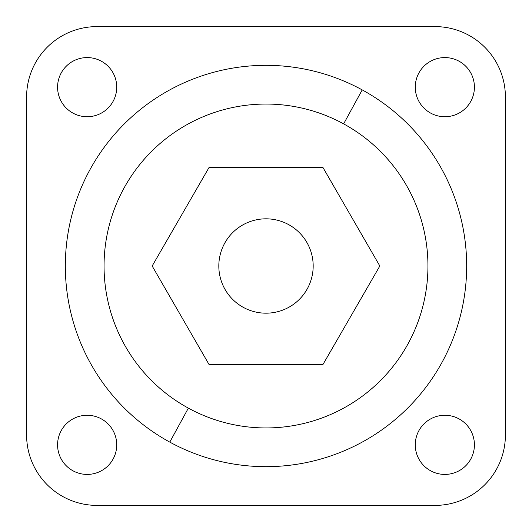 <?xml version="1.0" encoding="UTF-8"?>
<svg xmlns="http://www.w3.org/2000/svg" width="532" height="532" viewBox="0 0 532 532"><rect width="100%" height="100%" fill="white"/><g stroke="black" fill="none" stroke-linecap="round" stroke-linejoin="round"><path stroke-width="0.4" stroke-dasharray="2.66 2" d="M307.403 288.617A47.175 47.175 0 0 1 243.383 307.403A47.175 47.175 0 0 1 224.597 243.383A47.175 47.175 0 0 1 288.617 224.597A47.175 47.175 0 0 1 307.403 288.617A47.175 47.175 0 0 0 288.617 224.597A47.175 47.175 0 0 0 224.597 243.383A47.175 47.175 0 0 0 243.383 307.403A47.175 47.175 0 0 0 307.403 288.617M322.911 364.58L209.089 364.58L152.172 266L209.089 167.42L322.911 167.42L379.828 266L322.911 364.58L379.828 266L322.911 167.42L209.089 167.42L152.172 266L209.089 364.58L322.911 364.58M459.023 470.8A29.573 29.573 0 0 0 470.8 430.667A29.573 29.573 0 0 0 430.667 418.89A29.573 29.573 0 0 0 418.89 459.023A29.573 29.573 0 0 0 459.023 470.8A29.573 29.573 0 0 1 418.89 459.023A29.573 29.573 0 0 1 430.667 418.89A29.573 29.573 0 0 1 470.8 430.667A29.573 29.573 0 0 1 459.023 470.8M61.2 459.023A29.573 29.573 0 0 0 101.333 470.8A29.573 29.573 0 0 0 113.11 430.667A29.573 29.573 0 0 0 72.977 418.89A29.573 29.573 0 0 0 61.2 459.023A29.573 29.573 0 0 1 72.977 418.89A29.573 29.573 0 0 1 113.11 430.667A29.573 29.573 0 0 1 101.333 470.8A29.573 29.573 0 0 1 61.2 459.023M72.977 61.2A29.573 29.573 0 0 0 61.2 101.333A29.573 29.573 0 0 0 101.333 113.11A29.573 29.573 0 0 0 113.11 72.977A29.573 29.573 0 0 0 72.977 61.2A29.573 29.573 0 0 1 113.11 72.977A29.573 29.573 0 0 1 101.333 113.11A29.573 29.573 0 0 1 61.2 101.333A29.573 29.573 0 0 1 72.977 61.2M418.89 101.333A29.573 29.573 0 0 0 459.023 113.11A29.573 29.573 0 0 0 470.8 72.977A29.573 29.573 0 0 0 430.667 61.2A29.573 29.573 0 0 0 418.89 101.333A29.573 29.573 0 0 1 430.667 61.2A29.573 29.573 0 0 1 470.8 72.977A29.573 29.573 0 0 1 459.023 113.11A29.573 29.573 0 0 1 418.89 101.333M169.794 442.105A200.67 200.67 0 0 1 89.895 169.794A200.67 200.67 0 0 1 362.206 89.895A200.67 200.67 0 0 1 442.105 362.206A200.67 200.67 0 0 1 169.794 442.105A200.67 200.67 0 0 0 442.105 362.206A200.67 200.67 0 0 0 362.206 89.895A200.67 200.67 0 0 0 89.895 169.794A200.67 200.67 0 0 0 169.794 442.105M505.4 434.99A70.41 70.41 0 0 1 434.99 505.4A70.41 70.41 0 0 0 505.4 434.99M97.01 505.4A70.41 70.41 0 0 1 26.6 434.99A70.41 70.41 0 0 0 97.01 505.4M26.6 97.01A70.41 70.41 0 0 1 97.01 26.6A70.41 70.41 0 0 0 26.6 97.01M505.4 97.01A70.41 70.41 0 0 0 434.99 26.6A70.41 70.41 0 0 1 505.4 97.01"/><path stroke-width="0.8" d="M209.089 364.58L322.911 364.58L379.828 266L322.911 167.42L209.089 167.42L152.172 266L209.089 364.58L152.172 266L209.089 167.42L322.911 167.42L379.828 266L322.911 364.58L209.089 364.58M430.667 418.89A29.573 29.573 0 0 1 470.8 430.667A29.573 29.573 0 0 1 459.023 470.8A29.573 29.573 0 0 1 418.89 459.023A29.573 29.573 0 0 1 430.667 418.89A29.573 29.573 0 0 0 418.89 459.023A29.573 29.573 0 0 0 459.023 470.8A29.573 29.573 0 0 0 470.8 430.667A29.573 29.573 0 0 0 430.667 418.89M113.11 430.667A29.573 29.573 0 0 1 101.333 470.8A29.573 29.573 0 0 1 61.2 459.023A29.573 29.573 0 0 1 72.977 418.89A29.573 29.573 0 0 1 113.11 430.667A29.573 29.573 0 0 0 72.977 418.89A29.573 29.573 0 0 0 61.2 459.023A29.573 29.573 0 0 0 101.333 470.8A29.573 29.573 0 0 0 113.11 430.667M101.333 113.11A29.573 29.573 0 0 1 61.2 101.333A29.573 29.573 0 0 1 72.977 61.2A29.573 29.573 0 0 1 113.11 72.977A29.573 29.573 0 0 1 101.333 113.11A29.573 29.573 0 0 0 113.11 72.977A29.573 29.573 0 0 0 72.977 61.2A29.573 29.573 0 0 0 61.2 101.333A29.573 29.573 0 0 0 101.333 113.11M470.8 72.977A29.573 29.573 0 0 1 459.023 113.11A29.573 29.573 0 0 1 418.89 101.333A29.573 29.573 0 0 1 430.667 61.2A29.573 29.573 0 0 1 470.8 72.977A29.573 29.573 0 0 0 430.667 61.2A29.573 29.573 0 0 0 418.89 101.333A29.573 29.573 0 0 0 459.023 113.11A29.573 29.573 0 0 0 470.8 72.977M362.206 89.895A200.67 200.67 0 0 0 89.895 169.794A200.67 200.67 0 0 0 169.794 442.105A200.67 200.67 0 0 0 442.105 362.206A200.67 200.67 0 0 0 362.206 89.895L343.639 123.876A161.947 161.947 0 0 0 123.876 188.361A161.947 161.947 0 0 0 188.361 408.124L169.794 442.105A200.67 200.67 0 0 1 89.895 169.794A200.67 200.67 0 0 1 362.206 89.895A200.67 200.67 0 0 1 442.105 362.206A200.67 200.67 0 0 1 169.794 442.105L188.361 408.124A161.947 161.947 0 0 0 408.124 343.639A161.947 161.947 0 0 0 343.639 123.876L362.206 89.895M343.639 123.876A161.947 161.947 0 0 1 408.124 343.639A161.947 161.947 0 0 1 188.361 408.124A161.947 161.947 0 0 1 123.876 188.361A161.947 161.947 0 0 1 343.639 123.876M224.597 243.383A47.175 47.175 0 0 0 243.383 307.403A47.175 47.175 0 0 0 307.403 288.617A47.175 47.175 0 0 0 288.617 224.597A47.175 47.175 0 0 0 224.597 243.383A47.175 47.175 0 0 1 288.617 224.597A47.175 47.175 0 0 1 307.403 288.617A47.175 47.175 0 0 1 243.383 307.403A47.175 47.175 0 0 1 224.597 243.383M434.99 505.4A70.41 70.41 0 0 0 505.4 434.99L505.4 97.01L505.4 434.99A70.41 70.41 0 0 1 434.99 505.4L97.01 505.4A70.41 70.41 0 0 1 26.6 434.99A70.41 70.41 0 0 0 97.01 505.4L434.99 505.4M26.6 434.99L26.6 97.01A70.41 70.41 0 0 1 97.01 26.6A70.41 70.41 0 0 0 26.6 97.01L26.6 434.99M434.99 26.6L97.01 26.6L434.99 26.6A70.41 70.41 0 0 1 505.4 97.01L505.4 434.99L505.4 97.01A70.41 70.41 0 0 0 434.99 26.6L97.01 26.6L434.99 26.6"/></g></svg>
